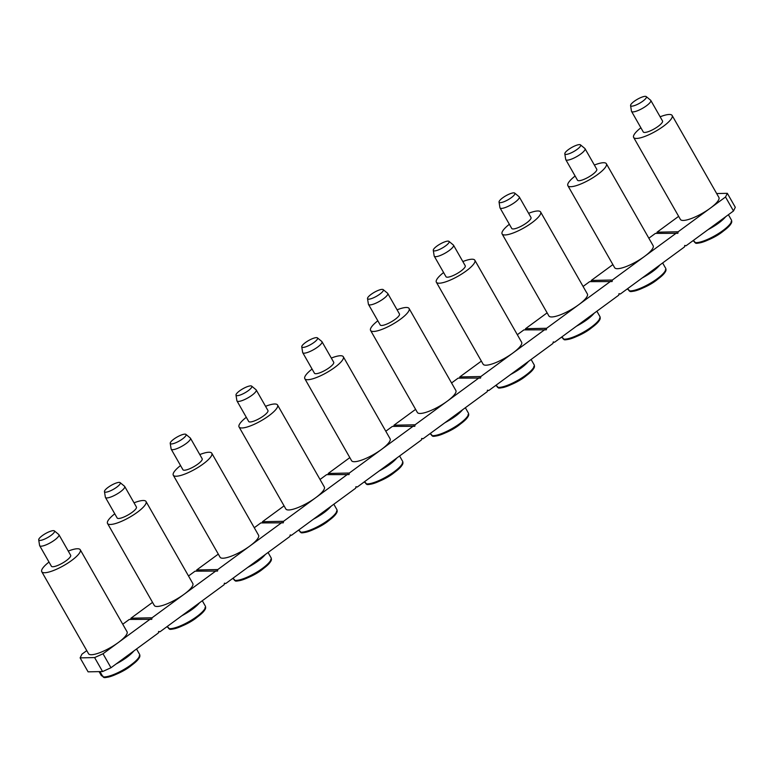 <?xml version="1.0" encoding="UTF-8"?>
<svg xmlns="http://www.w3.org/2000/svg" width="774" height="774" viewBox="0 0 774 774"><rect width="100%" height="100%" fill="white"/><g stroke="black" fill="none" stroke-linecap="round" stroke-linejoin="round"><path stroke-width="1.16" d="M136.543 648.989L136.892 649.599A21.885 5.476 150.3 0 1 136.979 649.783L139.697 654.552C139.736 656.052 142 657.29 129.916 666.627C119.844 674.251 104.461 678.885 103.61 677.289M139.214 655.946C142.252 660.783 111.543 679.524 104.422 677.163L102.942 676.815L100.281 672.161A21.885 5.476 150.3 0 1 99.149 671.619M202.314 600.73L202.662 601.35A21.885 5.476 150.3 0 1 202.74 601.524L205.458 606.303C205.507 607.793 207.761 609.041 195.677 618.368C185.605 625.992 170.222 630.626 169.38 629.039M268.075 552.481L268.423 553.091A21.885 5.476 150.3 0 1 268.51 553.275L271.219 558.044C271.268 559.544 273.532 560.782 261.448 570.119C251.366 577.743 235.983 582.377 235.141 580.781M333.836 504.222L334.184 504.841A21.885 5.476 150.3 0 1 334.271 505.016L336.98 509.795C337.029 511.285 339.293 512.533 327.209 521.86C317.127 529.484 301.744 534.118 300.902 532.531M399.597 455.973L399.945 456.583A21.885 5.476 150.3 0 1 400.032 456.766L402.751 461.536C402.79 463.036 405.054 464.274 392.969 473.611C382.888 481.234 367.505 485.869 366.663 484.272M465.358 407.724L465.706 408.333A21.885 5.476 150.3 0 1 465.793 408.508L468.512 413.287C468.56 414.777 470.815 416.025 458.73 425.352C448.659 432.985 433.276 437.61 432.434 436.023M531.128 359.465L531.477 360.074A21.885 5.476 150.3 0 1 531.564 360.258L534.273 365.038C534.321 366.528 536.576 367.766 524.501 377.102C514.42 384.726 499.036 389.361 498.195 387.764M596.889 311.216L597.238 311.825A21.885 5.476 150.3 0 1 597.325 311.999L600.034 316.779C600.082 318.269 602.346 319.517 590.262 328.844C580.181 336.477 564.797 341.102 563.956 339.515M662.65 262.957L662.999 263.566A21.885 5.476 150.3 0 1 663.086 263.75L665.804 268.53C665.843 270.02 668.107 271.258 656.023 280.594C645.942 288.218 630.558 292.853 629.717 291.256M728.411 214.708L728.76 215.317A21.885 5.476 150.3 0 1 728.847 215.491L731.565 220.271C731.604 221.77 733.868 223.009 721.784 232.335C711.712 239.969 696.329 244.603 695.478 243.007M42.328 535.627A9.065 2.274 150.3 0 1 54.374 530.877A9.065 2.274 150.3 0 1 47.765 537.504A9.065 2.274 150.3 0 1 38.7 539.826A9.065 2.274 150.3 0 1 42.328 535.627M104.422 677.163L102.942 676.815A21.885 5.476 150.3 0 0 125.446 668.572A21.885 5.476 150.3 0 0 139.639 654.436M99.091 671.629L101.452 675.76L102.932 676.118M170.183 628.914L168.703 628.565L170.183 628.914C177.304 631.265 208.013 612.534 204.984 607.696M167.426 626.33L168.703 628.565A21.885 5.476 150.3 0 0 191.207 620.313A21.885 5.476 150.3 0 0 205.4 606.187M166.807 626.785L168.693 627.859M235.954 580.664L234.464 580.307L235.954 580.664C243.065 583.016 273.783 564.275 270.745 559.438M233.187 578.072L234.464 580.307A21.885 5.476 150.3 0 0 256.968 572.063A21.885 5.476 150.3 0 0 271.161 557.928M232.568 578.536L234.464 579.61M301.715 532.406L300.225 532.057L301.715 532.406C308.826 534.757 339.544 516.026 336.506 511.188M298.957 529.822L300.225 532.057A21.885 5.476 150.3 0 0 322.739 523.804A21.885 5.476 150.3 0 0 336.932 509.679M298.329 530.277L300.225 531.351M367.476 484.156L365.996 483.798L367.476 484.156C374.597 486.507 405.305 467.767 402.267 462.939M364.718 481.563L365.996 483.798A21.885 5.476 150.3 0 0 388.5 475.555A21.885 5.476 150.3 0 0 402.693 461.42M364.09 482.028L365.986 483.102M433.237 435.897L431.757 435.549L433.237 435.897C440.358 438.248 471.066 419.518 468.038 414.68M430.479 433.314L431.757 435.549A21.885 5.476 150.3 0 0 454.261 427.296A21.885 5.476 150.3 0 0 468.454 413.171M429.851 433.769L431.747 434.843M498.998 387.648L497.518 387.29L498.998 387.648C506.119 389.999 536.827 371.259 533.799 366.431M496.24 385.055L497.518 387.29A21.885 5.476 150.3 0 0 520.022 379.047A21.885 5.476 150.3 0 0 534.215 364.912M495.621 385.52L497.518 386.594M564.768 339.389L563.279 339.041L564.768 339.389C571.88 341.74 602.598 323.01 599.56 318.172M562.011 336.806L563.279 339.041A21.885 5.476 150.3 0 0 585.792 330.798A21.885 5.476 150.3 0 0 599.976 316.663M561.382 337.261L563.279 338.335M630.529 291.14L629.049 290.782L630.529 291.14C637.65 293.491 668.359 274.751 665.321 269.923M627.772 288.547L629.049 290.782A21.885 5.476 150.3 0 0 651.553 282.539A21.885 5.476 150.3 0 0 665.746 268.404M627.143 289.012L629.039 290.086M696.29 242.881L694.81 242.533L696.29 242.881C703.411 245.232 734.12 226.501 731.091 221.664M693.533 240.298L694.81 242.533A21.885 5.476 150.3 0 0 717.314 234.29A21.885 5.476 150.3 0 0 731.507 220.155M692.904 240.753L694.8 241.827M634.196 101.336A9.065 2.274 150.3 0 1 646.242 96.595A9.065 2.274 150.3 0 1 639.634 103.223A9.065 2.274 150.3 0 1 630.568 105.535A9.065 2.274 150.3 0 1 634.196 101.336M568.435 149.595A9.065 2.274 150.3 0 1 580.481 144.854A9.065 2.274 150.3 0 1 573.873 151.481A9.065 2.274 150.3 0 1 564.807 153.794A9.065 2.274 150.3 0 1 568.435 149.595M502.674 197.844A9.065 2.274 150.3 0 1 514.72 193.103A9.065 2.274 150.3 0 1 508.112 199.731A9.065 2.274 150.3 0 1 499.046 202.043A9.065 2.274 150.3 0 1 502.674 197.844M436.913 246.103A9.065 2.274 150.3 0 1 448.959 241.362A9.065 2.274 150.3 0 1 442.351 247.99A9.065 2.274 150.3 0 1 433.276 250.302A9.065 2.274 150.3 0 1 436.913 246.103M382.143 289.37A9.065 2.274 150.3 0 1 383.188 289.611A9.065 2.274 150.3 0 1 376.58 296.239A9.065 2.274 150.3 0 1 367.515 298.551A9.065 2.274 150.3 0 1 373.029 293.075A9.065 2.274 150.3 0 1 382.143 289.37M316.382 337.619A9.065 2.274 150.3 0 1 317.427 337.87A9.065 2.274 150.3 0 1 310.819 344.498A9.065 2.274 150.3 0 1 301.754 346.81A9.065 2.274 150.3 0 1 307.268 341.334A9.065 2.274 150.3 0 1 316.382 337.619M239.621 390.86A9.065 2.274 150.3 0 1 251.666 386.12A9.065 2.274 150.3 0 1 245.058 392.747A9.065 2.274 150.3 0 1 235.993 395.059A9.065 2.274 150.3 0 1 239.621 390.86M173.86 439.119A9.065 2.274 150.3 0 1 185.905 434.378A9.065 2.274 150.3 0 1 179.297 441.006A9.065 2.274 150.3 0 1 170.222 443.318A9.065 2.274 150.3 0 1 173.86 439.119M108.099 487.368A9.065 2.274 150.3 0 1 120.134 482.628A9.065 2.274 150.3 0 1 113.526 489.255A9.065 2.274 150.3 0 1 104.461 491.567A9.065 2.274 150.3 0 1 108.099 487.368M38.7 539.826L39.59 545.438A11.078 2.777 -29.7 0 0 39.677 545.689A11.078 2.777 -29.7 0 0 54.567 540.088A11.078 2.777 -29.7 0 0 58.921 534.708A11.078 2.777 -29.7 0 0 58.756 534.505L54.374 530.877M630.568 105.535L631.458 111.146A11.078 2.777 -29.7 0 0 631.545 111.398A11.078 2.777 -29.7 0 0 646.435 105.806A11.078 2.777 -29.7 0 0 650.799 100.427A11.078 2.777 -29.7 0 0 650.624 100.223L646.242 96.595M564.807 153.794L565.697 159.405A11.078 2.777 -29.7 0 0 565.784 159.657A11.078 2.777 -29.7 0 0 580.674 154.065A11.078 2.777 -29.7 0 0 585.028 148.676A11.078 2.777 -29.7 0 0 584.854 148.473L580.481 144.854M499.046 202.043L499.936 207.655A11.078 2.777 -29.7 0 0 500.023 207.906A11.078 2.777 -29.7 0 0 514.913 202.314A11.078 2.777 -29.7 0 0 519.267 196.935A11.078 2.777 -29.7 0 0 519.093 196.731L514.72 193.103M433.276 250.302L434.166 255.913A11.078 2.777 -29.7 0 0 434.253 256.165A11.078 2.777 -29.7 0 0 449.152 250.573A11.078 2.777 -29.7 0 0 453.506 245.184A11.078 2.777 -29.7 0 0 453.332 244.981L448.959 241.362M367.515 298.551L368.405 304.163A11.078 2.777 -29.7 0 0 368.492 304.414A11.078 2.777 -29.7 0 0 383.391 298.822A11.078 2.777 -29.7 0 0 387.745 293.443A11.078 2.777 -29.7 0 0 387.571 293.24L383.188 289.611M301.754 346.81L302.644 352.422A11.078 2.777 -29.7 0 0 302.731 352.673A11.078 2.777 -29.7 0 0 317.621 347.081A11.078 2.777 -29.7 0 0 321.974 341.692A11.078 2.777 -29.7 0 0 321.81 341.489L317.427 337.87M235.993 395.059L236.883 400.671A11.078 2.777 -29.7 0 0 236.97 400.922A11.078 2.777 -29.7 0 0 251.86 395.33A11.078 2.777 -29.7 0 0 256.213 389.941A11.078 2.777 -29.7 0 0 256.039 389.748L251.666 386.12M170.222 443.318L171.112 448.93A11.078 2.777 -29.7 0 0 171.199 449.181A11.078 2.777 -29.7 0 0 186.099 443.579A11.078 2.777 -29.7 0 0 190.452 438.2A11.078 2.777 -29.7 0 0 190.278 437.997L185.905 434.378M104.461 491.567L105.351 497.179A11.078 2.777 -29.7 0 0 105.438 497.43A11.078 2.777 -29.7 0 0 120.338 491.838A11.078 2.777 -29.7 0 0 124.691 486.449A11.078 2.777 -29.7 0 0 124.517 486.246L120.134 482.628M39.677 545.689L51.394 566.229A11.078 2.777 -29.7 0 0 66.293 560.637A11.078 2.777 -29.7 0 0 70.647 555.248L58.921 534.708M631.545 111.398L643.262 131.948A11.078 2.777 -29.7 0 0 658.161 126.355A11.078 2.777 -29.7 0 0 662.515 120.967L650.799 100.427M565.784 159.657L577.501 180.197A11.078 2.777 -29.7 0 0 592.4 174.605A11.078 2.777 -29.7 0 0 596.754 169.225L585.028 148.676M500.023 207.906L511.74 228.456A11.078 2.777 -29.7 0 0 526.63 222.864A11.078 2.777 -29.7 0 0 530.983 217.475L519.267 196.935M434.253 256.165L445.979 276.705A11.078 2.777 -29.7 0 0 460.869 271.113A11.078 2.777 -29.7 0 0 465.222 265.734L453.506 245.184M368.492 304.414L380.208 324.964A11.078 2.777 -29.7 0 0 395.108 319.372A11.078 2.777 -29.7 0 0 399.461 313.983L387.745 293.443M302.731 352.673L314.447 373.213A11.078 2.777 -29.7 0 0 329.347 367.621A11.078 2.777 -29.7 0 0 333.7 362.242L321.974 341.692M236.97 400.922L248.686 421.472A11.078 2.777 -29.7 0 0 263.576 415.88A11.078 2.777 -29.7 0 0 267.93 410.491L256.213 389.941M171.199 449.181L182.925 469.721A11.078 2.777 -29.7 0 0 197.815 464.129A11.078 2.777 -29.7 0 0 202.169 458.74L190.452 438.2M105.438 497.43L117.155 517.98A11.078 2.777 -29.7 0 0 132.054 512.388A11.078 2.777 -29.7 0 0 136.408 506.999L124.691 486.449M68.267 551.078A22.156 5.544 150.3 0 1 80.264 549.763A22.156 5.544 150.3 0 1 63.768 565.562A22.156 5.544 150.3 0 1 41.767 571.725A22.156 5.544 150.3 0 1 49.014 562.059M660.135 116.797A22.156 5.544 150.3 0 1 672.142 115.481A22.156 5.544 150.3 0 1 655.636 131.28A22.156 5.544 150.3 0 1 633.645 137.433A22.156 5.544 150.3 0 1 640.882 127.778M594.364 165.046A22.156 5.544 150.3 0 1 606.371 163.73A22.156 5.544 150.3 0 1 589.875 179.529A22.156 5.544 150.3 0 1 567.874 185.692A22.156 5.544 150.3 0 1 575.121 176.027M528.603 213.305A22.156 5.544 150.3 0 1 540.61 211.989A22.156 5.544 150.3 0 1 524.114 227.788A22.156 5.544 150.3 0 1 502.113 233.942A22.156 5.544 150.3 0 1 509.36 224.286M462.842 261.554A22.156 5.544 150.3 0 1 474.849 260.238A22.156 5.544 150.3 0 1 458.343 276.037A22.156 5.544 150.3 0 1 436.352 282.2A22.156 5.544 150.3 0 1 443.599 272.535M397.081 309.813A22.156 5.544 150.3 0 1 409.088 308.497A22.156 5.544 150.3 0 1 392.582 324.296A22.156 5.544 150.3 0 1 370.591 330.45A22.156 5.544 150.3 0 1 377.828 320.784M331.32 358.062A22.156 5.544 150.3 0 1 343.317 356.746A22.156 5.544 150.3 0 1 326.822 372.546A22.156 5.544 150.3 0 1 304.821 378.709A22.156 5.544 150.3 0 1 312.067 369.043M265.55 406.321A22.156 5.544 150.3 0 1 277.556 405.005A22.156 5.544 150.3 0 1 261.061 420.804A22.156 5.544 150.3 0 1 239.06 426.958A22.156 5.544 150.3 0 1 246.306 417.292M199.789 454.57A22.156 5.544 150.3 0 1 211.795 453.254A22.156 5.544 150.3 0 1 195.3 469.054A22.156 5.544 150.3 0 1 173.299 475.217A22.156 5.544 150.3 0 1 180.545 465.551M134.028 502.829A22.156 5.544 150.3 0 1 146.034 501.513A22.156 5.544 150.3 0 1 129.529 517.303A22.156 5.544 150.3 0 1 107.538 523.466A22.156 5.544 150.3 0 1 114.775 513.801M122.747 624.241L129.316 619.423L151.743 619.335L152.033 617.797L184.096 594.277A22.156 5.544 150.3 0 1 154.307 605.462L107.538 523.466M80.264 549.763L127.042 631.758A22.156 5.544 150.3 0 1 118.325 642.526A22.156 5.544 150.3 0 1 88.546 653.72L41.767 571.725M158.583 631.807L160.005 631.778L158.651 631.449L158.37 632.977L110.982 667.739L102.584 671.551L94.612 657.581L103.01 653.769L150.398 618.997M110.982 667.739L103.01 653.769M86.775 650.624L81.928 654.185L80.119 657.871L88.091 671.842L102.584 671.551M80.119 657.871L94.612 657.581M224.344 583.557L225.766 583.528L224.412 583.19L224.131 584.728L160.005 631.778M290.115 535.298L291.527 535.269L290.182 534.94L289.892 536.469L225.766 583.528M355.876 487.049L357.288 487.02L355.943 486.682L355.653 488.22L291.527 535.269M421.637 438.79L423.049 438.761L421.704 438.432L421.424 439.961L357.288 487.02M487.397 390.541L488.82 390.512L487.465 390.173L487.185 391.712L423.049 438.761M553.168 342.282L554.581 342.253L553.236 341.924L552.946 343.453L488.82 390.512M618.929 294.033L620.342 294.004L618.997 293.665L618.707 295.204L554.581 342.253M684.69 245.774L686.103 245.745L684.758 245.416L684.468 246.945L620.342 294.004M727.328 193.326L735.3 207.297L733.491 210.983L725.519 197.002L727.328 193.326L716.656 193.539M656.836 233.361L657.049 232.19L678.13 231.774L710.203 208.245A22.156 5.544 150.3 0 1 680.414 219.429L633.645 137.433M648.854 238.208L655.423 233.39L677.85 233.303L678.13 231.774M672.142 115.481L718.911 197.476A22.156 5.544 150.3 0 1 710.203 208.245L725.519 197.002M591.075 281.61L591.288 280.44L612.369 280.024L644.432 256.494A22.156 5.544 150.3 0 1 614.643 267.688L567.874 185.692M583.093 286.457L589.653 281.639L612.089 281.552L612.369 280.024M606.371 163.73L653.14 245.726A22.156 5.544 150.3 0 1 644.432 256.494L676.495 232.974M525.304 329.869L525.527 328.698L546.608 328.282L578.671 304.753A22.156 5.544 150.3 0 1 548.882 315.937L502.113 233.942M517.322 334.716L523.892 329.898L546.318 329.811L546.608 328.282M540.61 211.989L587.379 293.985A22.156 5.544 150.3 0 1 578.671 304.753L610.734 281.223M459.543 378.118L459.766 376.948L480.848 376.532L512.91 353.002A22.156 5.544 150.3 0 1 483.121 364.196L436.352 282.2M451.561 382.966L458.131 378.147L480.557 378.06L480.848 376.532M474.849 260.238L521.618 342.234A22.156 5.544 150.3 0 1 512.91 353.002L544.973 329.482M393.782 426.377L393.995 425.207L415.077 424.791L447.149 401.261A22.156 5.544 150.3 0 1 417.36 412.445L370.591 330.45M385.8 431.224L392.37 426.406L414.796 426.319L415.077 424.791M409.088 308.497L455.857 390.493A22.156 5.544 150.3 0 1 447.149 401.261L479.212 377.731M328.021 474.626L328.234 473.456L349.316 473.04L381.379 449.51A22.156 5.544 150.3 0 1 351.589 460.704L304.821 378.709M320.039 479.474L326.599 474.656L349.035 474.568L349.316 473.04M343.317 356.746L390.086 438.742A22.156 5.544 150.3 0 1 381.379 449.51L413.451 425.99M262.251 522.885L262.473 521.715L283.555 521.299L315.618 497.769A22.156 5.544 150.3 0 1 285.829 508.953L239.06 426.958M254.278 527.733L260.838 522.914L283.265 522.827L283.555 521.299M277.556 405.005L324.325 487.001A22.156 5.544 150.3 0 1 315.618 497.769L347.681 474.239M196.49 571.135L196.712 569.964L217.794 569.548L249.857 546.018A22.156 5.544 150.3 0 1 220.068 557.212L173.299 475.217M188.508 575.982L195.077 571.164L217.504 571.077L217.794 569.548M211.795 453.254L258.564 535.25A22.156 5.544 150.3 0 1 249.857 546.018L281.92 522.489M130.729 619.394L130.951 618.223L152.033 617.797M146.034 501.513L192.803 583.509A22.156 5.544 150.3 0 1 184.096 594.277L216.159 570.748M686.103 245.745L733.491 210.983M657.049 232.19L678.643 216.343M591.288 280.44L612.882 264.602M525.527 328.698L547.121 312.851M459.766 376.948L481.36 361.11M393.995 425.207L415.599 409.359M328.234 473.456L349.829 457.618M262.473 521.715L284.068 505.867M196.712 569.964L218.307 554.116M130.951 618.223L152.546 602.375M133.854 650.963C130.216 655.259 124.304 659.593 116.129 663.966M199.624 602.704C195.977 607 190.075 611.334 181.89 615.717M265.385 554.455C261.747 558.751 255.836 563.085 247.651 567.468M331.146 506.196C327.508 510.492 321.597 514.826 313.412 519.209M396.907 457.947C393.269 462.242 387.358 466.577 379.183 470.96M462.678 409.688C459.03 413.984 453.119 418.328 444.944 422.701M528.439 361.439C524.801 365.734 518.89 370.069 510.705 374.452M594.2 313.189C590.562 317.475 584.651 321.82 576.466 326.193M659.961 264.931C656.323 269.226 650.412 273.561 642.236 277.943M725.722 216.681C722.084 220.967 716.173 225.311 707.997 229.685"/></g></svg>
